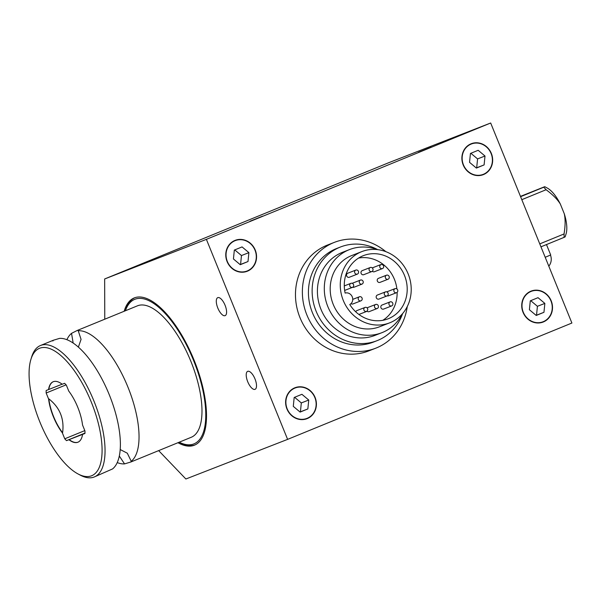 <?xml version="1.0" encoding="UTF-8"?>
<svg xmlns="http://www.w3.org/2000/svg" width="602" height="602" viewBox="0 0 602 602"><rect width="100%" height="100%" fill="white"/><g stroke="black" fill="none" stroke-linecap="round" stroke-linejoin="round"><path stroke-width="0.9" d="M389.614 322.86L379.546 326.781A38.242 35.044 -111.3 0 1 333.237 304.416A38.242 35.044 -111.3 0 1 351.801 255.511L361.862 251.591A38.242 35.044 -111.3 0 1 408.397 274.512A38.242 35.044 -111.3 0 1 389.614 322.86A38.242 35.044 -111.3 0 1 343.306 300.496A38.242 35.044 -111.3 0 1 361.862 251.591M350.349 283.677A2.167 1.987 -111.3 0 1 353.54 284.633A2.167 1.987 -111.3 0 1 349.995 286.394A2.167 1.987 -111.3 0 1 350.349 283.677M357.385 274.113L349.31 277.259A2.167 1.987 -111.3 0 1 346.677 275.964A2.167 1.987 -111.3 0 1 347.738 273.225L355.812 270.08A2.167 1.987 -111.3 0 1 358.544 271.683A2.167 1.987 -111.3 0 1 354.751 272.819A2.167 1.987 -111.3 0 1 355.812 270.08M382.481 268.575A2.167 1.987 -111.3 0 1 379.847 267.28A2.167 1.987 -111.3 0 1 383.527 265.806A2.167 1.987 -111.3 0 1 382.481 268.575L374.406 271.72A2.167 1.987 -111.3 0 1 372.329 271.254M372.345 267.973A2.167 1.987 -111.3 0 1 372.834 267.687L380.908 264.541M396.598 292.67A2.167 1.987 -111.3 0 1 393.964 291.376A2.167 1.987 -111.3 0 1 397.501 289.615A2.167 1.987 -111.3 0 1 396.598 292.67L388.516 295.815A2.167 1.987 -111.3 0 1 387.229 295.838M386.74 291.872A2.167 1.987 -111.3 0 1 386.951 291.782L395.025 288.636M391.684 305.921L383.609 309.067A2.167 1.987 -111.3 0 1 380.878 307.464A2.167 1.987 -111.3 0 1 382.037 305.033L390.111 301.888A2.167 1.987 -111.3 0 1 392.745 303.182A2.167 1.987 -111.3 0 1 391.104 306.042A2.167 1.987 -111.3 0 1 390.111 301.888M355.797 311.874A2.167 1.987 -111.3 0 1 356.941 310.572L365.015 307.426A2.167 1.987 -111.3 0 1 367.649 308.728A2.167 1.987 -111.3 0 1 363.969 310.196A2.167 1.987 -111.3 0 1 365.015 307.426M371.833 271.547L363.758 274.685A2.167 1.987 -111.3 0 1 361.125 273.391A2.167 1.987 -111.3 0 1 362.186 270.652L370.268 267.506A2.167 1.987 -111.3 0 1 373.037 269.335A2.167 1.987 -111.3 0 1 369.199 270.245A2.167 1.987 -111.3 0 1 370.268 267.506M388.079 279.23L379.997 282.376A2.167 1.987 -111.3 0 1 377.364 281.074A2.167 1.987 -111.3 0 1 378.432 278.342L386.507 275.197A2.167 1.987 -111.3 0 1 389.125 276.461A2.167 1.987 -111.3 0 1 388.079 279.23A2.167 1.987 -111.3 0 1 385.446 277.936A2.167 1.987 -111.3 0 1 386.507 275.197M377.236 308.495A2.167 1.987 -111.3 0 1 374.459 306.666A2.167 1.987 -111.3 0 1 378.297 305.756A2.167 1.987 -111.3 0 1 377.236 308.495L369.161 311.64A2.167 1.987 -111.3 0 1 367.077 311.174M367.1 307.893A2.167 1.987 -111.3 0 1 367.589 307.599L375.663 304.462M360.989 300.804A2.167 1.987 -111.3 0 1 358.371 299.54A2.167 1.987 -111.3 0 1 359.424 296.771A2.167 1.987 -111.3 0 1 362.058 298.073A2.167 1.987 -111.3 0 1 360.989 300.804L352.915 303.95A2.167 1.987 -111.3 0 1 351.004 303.634M387.026 295.928L378.951 299.074A2.167 1.987 -111.3 0 1 376.318 297.779A2.167 1.987 -111.3 0 1 377.379 295.04L385.453 291.895A2.167 1.987 -111.3 0 1 388.079 293.159A2.167 1.987 -111.3 0 1 387.026 295.928A2.167 1.987 -111.3 0 1 384.392 294.634A2.167 1.987 -111.3 0 1 385.453 291.895M352.193 283.309A2.167 1.987 -111.3 0 1 352.396 283.218L360.47 280.073A2.167 1.987 -111.3 0 1 363.104 281.367A2.167 1.987 -111.3 0 1 359.417 282.842A2.167 1.987 -111.3 0 1 360.47 280.073M362.043 284.106L353.968 287.252A2.167 1.987 -111.3 0 1 352.682 287.274M402.309 313.935A44.601 40.868 -111.3 0 1 381.856 332.703L374.971 335.389A44.601 40.868 -111.3 0 1 320.964 309.308A44.601 40.868 -111.3 0 1 342.606 252.268L349.491 249.589A44.601 40.868 -111.3 0 1 377.251 249.582M381.856 332.703A44.601 40.868 -111.3 0 1 327.849 306.629A44.601 40.868 -111.3 0 1 349.491 249.589M402.625 313.567A50.282 46.076 -111.3 0 1 377.033 340.679L373.323 342.124A50.282 46.076 -111.3 0 1 312.43 312.724A50.282 46.076 -111.3 0 1 336.834 248.415L340.544 246.97A50.282 46.076 -111.3 0 1 377.732 249.642M377.033 340.679A50.282 46.076 -111.3 0 1 316.14 311.279A50.282 46.076 -111.3 0 1 340.544 246.97M407.245 306.584A56.814 52.065 -111.3 0 1 375.693 348.212L368.8 350.898A56.814 52.065 -111.3 0 1 299.999 317.675A56.814 52.065 -111.3 0 1 327.571 245.014L334.464 242.328A56.814 52.065 -111.3 0 1 385.859 251.659M375.693 348.212A56.814 52.065 -111.3 0 1 306.892 314.989A56.814 52.065 -111.3 0 1 334.464 242.328M287.184 408.863A16.307 14.945 -111.3 0 1 295.1 388.004A16.307 14.945 -111.3 0 1 314.944 397.779A16.307 14.945 -111.3 0 1 306.93 418.398A16.307 14.945 -111.3 0 1 287.184 408.863M463.442 164.843A16.307 14.945 -111.3 0 1 471.358 143.991A16.307 14.945 -111.3 0 1 491.194 153.758A16.307 14.945 -111.3 0 1 483.188 174.377A16.307 14.945 -111.3 0 1 463.442 164.843M249.988 221.227L262.623 216.156L249.988 221.227M254.992 378.929A9.722 3.89 67.7 0 1 255.045 389.336A9.722 3.89 67.7 0 1 247.761 381.811A9.722 3.89 67.7 0 1 247.685 371.344A9.722 3.89 67.7 0 1 254.992 378.929M418.631 152.208L431.265 147.136L418.631 152.208M225.065 305.237A9.722 3.89 67.7 0 1 225.125 315.644A9.722 3.89 67.7 0 1 217.841 308.119A9.722 3.89 67.7 0 1 217.758 297.651A9.722 3.89 67.7 0 1 225.065 305.237M463.194 164.94A16.593 15.208 -111.3 0 1 471.253 143.72A16.593 15.208 -111.3 0 1 491.443 153.668A16.593 15.208 -111.3 0 1 483.293 174.648A16.593 15.208 -111.3 0 1 463.194 164.94M227.089 261.569A16.593 15.208 -111.3 0 1 235.149 240.348A16.593 15.208 -111.3 0 1 255.338 250.297A16.593 15.208 -111.3 0 1 247.189 271.276A16.593 15.208 -111.3 0 1 227.089 261.569M523.048 312.333A16.593 15.208 -111.3 0 1 531.099 291.105A16.593 15.208 -111.3 0 1 551.289 301.053A16.593 15.208 -111.3 0 1 543.139 322.04A16.593 15.208 -111.3 0 1 523.048 312.333M286.943 408.961A16.593 15.208 -111.3 0 1 294.995 387.733A16.593 15.208 -111.3 0 1 315.185 397.681A16.593 15.208 -111.3 0 1 307.035 418.668A16.593 15.208 -111.3 0 1 286.943 408.961M124.17 311.257A79.539 31.838 67.7 0 1 134.208 297.937A79.539 31.838 67.7 0 1 194.01 359.996A79.539 31.838 67.7 0 1 194.469 445.164A79.539 31.838 67.7 0 1 177.966 442.711M195.071 444.901A79.539 31.838 67.7 0 1 179.787 442.538L179.185 442.214M125.382 310.76L125.592 310.105A79.539 31.838 67.7 0 1 134.825 297.704M227.338 261.471A16.307 14.945 -111.3 0 1 235.254 240.619A16.307 14.945 -111.3 0 1 255.09 250.387A16.307 14.945 -111.3 0 1 247.083 271.005A16.307 14.945 -111.3 0 1 227.338 261.471M523.288 312.235A16.307 14.945 -111.3 0 1 531.205 291.376A16.307 14.945 -111.3 0 1 551.048 301.15A16.307 14.945 -111.3 0 1 543.034 321.769A16.307 14.945 -111.3 0 1 523.288 312.235M125.404 310.752A78.094 31.259 67.7 0 1 193.475 360.207A78.094 31.259 67.7 0 1 179.2 442.207M91.248 401.978A68.854 27.564 67.7 0 1 77.876 473.864A68.854 27.564 67.7 0 1 40.048 422.423A68.854 27.564 67.7 0 1 30.958 359.221A68.854 27.564 67.7 0 1 91.248 401.978M77.876 473.864L80.096 475.053A71.021 28.429 -112.3 0 0 94.296 476.957A71.021 28.429 -112.3 0 0 93.889 400.909A71.021 28.429 -112.3 0 0 40.5 345.503A71.021 28.429 -112.3 0 0 31.703 356.805L30.958 359.221M66.912 339.678A71.021 28.429 67.7 0 1 71.54 333.35L77.199 330.483L137.437 305.831A71.021 28.429 67.7 0 1 141.184 304.981A71.021 28.429 67.7 0 1 192.384 365.203A71.021 28.429 67.7 0 1 191.24 437.278L131.003 461.937M77.387 330.408L78.237 330.739A71.021 28.429 67.7 0 1 127.887 386.996A71.021 28.429 67.7 0 1 131.244 461.282L131.853 461.38M120.174 449.528L127.308 453.201L131.244 461.282L130.822 462.005L124.546 463.894A71.021 28.429 67.7 0 1 117.209 462.592M131.244 461.282L130.822 462.005M78.591 330.205L78.237 330.739L81.059 339.377L78.388 347.098M52.878 340.988L53.3 340.265L59.575 338.377A71.021 28.429 -112.3 0 1 109.225 394.634A71.021 28.429 -112.3 0 1 112.582 468.92L94.296 476.957M124.546 463.894L119.286 456.007M73.158 343.027L71.54 333.35M545.201 257.28L550.702 254.977L546.481 244.57M520.474 196.387L543.975 186.989C545.149 186.545 545.066 186.628 543.704 187.237L520.602 196.688M543.975 186.989C545.149 186.545 545.066 186.628 543.704 187.237A36.075 14.44 67.7 0 1 546.097 189.728C552.756 194.649 557.505 199.42 560.342 204.055L564.262 213.71C565.459 219.015 565.391 225.765 564.051 233.952L539.761 243.893M540.957 246.828L564.066 237.376C565.421 236.767 565.511 236.684 564.337 237.128M521.806 199.676L546.097 189.728M62.134 384.196L48.551 389.569A32.666 13.078 67.7 0 1 53.187 381.743A32.666 13.078 67.7 0 1 62.209 384.249L64.602 383.323A36.647 14.666 67.7 0 1 66.355 385.152L68.763 391.089A32.666 13.078 67.7 0 1 82.542 425.012L84.95 430.949A36.647 14.666 67.7 0 1 84.957 433.463L82.572 434.388A32.666 13.078 67.7 0 1 77.936 442.214A32.666 13.078 67.7 0 1 68.906 439.708L82.572 434.388M48.792 389.471A32.666 13.078 67.7 0 1 53.307 381.698M78.057 442.161A32.666 13.078 67.7 0 1 69.155 439.611M62.6 432.77A32.666 13.078 67.7 0 1 48.822 398.848C59.846 407.524 64.437 418.834 62.6 432.77L62.352 432.868A32.666 13.078 67.7 0 1 48.581 398.953L48.822 398.848M48.581 398.953L46.166 393.016A36.647 14.666 67.7 0 1 46.158 390.502L48.551 389.569M68.906 439.708L66.521 440.641A36.647 14.666 67.7 0 1 64.76 438.805L62.352 432.868M64.76 438.805L84.814 430.603M46.166 393.016L66.092 384.859M66.521 440.641L84.965 433.086M564.051 233.952A36.075 14.44 67.7 0 1 564.066 237.376M560.342 204.055A27.557 11.032 -112.3 0 0 547.278 188.05L544.787 186.71M565.15 236.849L566.061 233.93A27.557 11.032 -112.3 0 0 564.262 213.71M529.391 309.737L530.287 300.842L538.015 297.674L544.855 303.408L543.96 312.303L536.224 315.463L529.391 309.737M536.111 315.365L536.525 315.192L537.42 306.298L530.708 300.669M543.96 312.303L536.525 315.192M544.855 303.408L537.42 306.298M233.441 258.973L234.336 250.078L242.064 246.918L248.897 252.644L248.001 261.539L240.273 264.707L233.441 258.973M240.153 264.609L240.574 264.436L241.47 255.541L234.75 249.905M248.001 261.539L240.574 264.436M248.897 252.644L241.47 255.541M158.657 450.612L185.875 478.996L287.613 439.377L571.9 323.033L490.675 123.004L388.937 162.623L104.65 278.967L104.771 319.195M104.65 278.967L206.388 239.355L287.613 439.377M206.388 239.355L490.675 123.004M469.545 162.344L470.44 153.45L478.169 150.289L485.001 156.016L484.106 164.91L476.378 168.078L469.545 162.344M476.257 167.981L476.679 167.807L477.574 158.913L470.854 153.277M485.001 156.016L477.574 158.913M484.106 164.91L476.679 167.807M293.287 406.365L294.182 397.471L301.911 394.302L308.751 400.037L307.855 408.931L300.12 412.092L293.287 406.365M300.007 411.994L300.421 411.821L301.316 402.926L294.604 397.297M308.751 400.037L301.316 402.926M307.855 408.931L300.421 411.821M382.827 320.309A33.915 31.078 68.7 0 0 397.132 292.346M396.891 288.922A33.915 31.078 68.7 0 0 358.589 258.062M349.785 304.522A33.915 31.078 68.7 0 0 388.049 318.827A33.915 31.078 68.7 0 0 404.702 275.949A33.915 31.078 68.7 0 0 363.435 255.624A33.915 31.078 68.7 0 0 345.134 293.076A6.208 5.689 -111.3 0 1 352.245 296.839A6.208 5.689 -111.3 0 1 349.785 304.522M344.653 290.412L352.471 287.365M344.284 285.912L350.906 283.331M358.897 314.455L366.588 311.46M352.734 299.375L359.424 296.771M304.303 419.421L306.93 418.398M292.467 389.027L295.1 388.004M480.554 175.4L483.188 174.377M468.725 145.014L471.358 143.991M244.45 272.029L247.083 271.005M232.62 241.643L235.254 240.619M540.408 322.792L543.034 321.769M528.571 292.399L531.205 291.376M53.126 340.333L40.5 345.503M548.813 266.182A11.077 11.077 0 0 0 550.446 255.097"/></g></svg>

